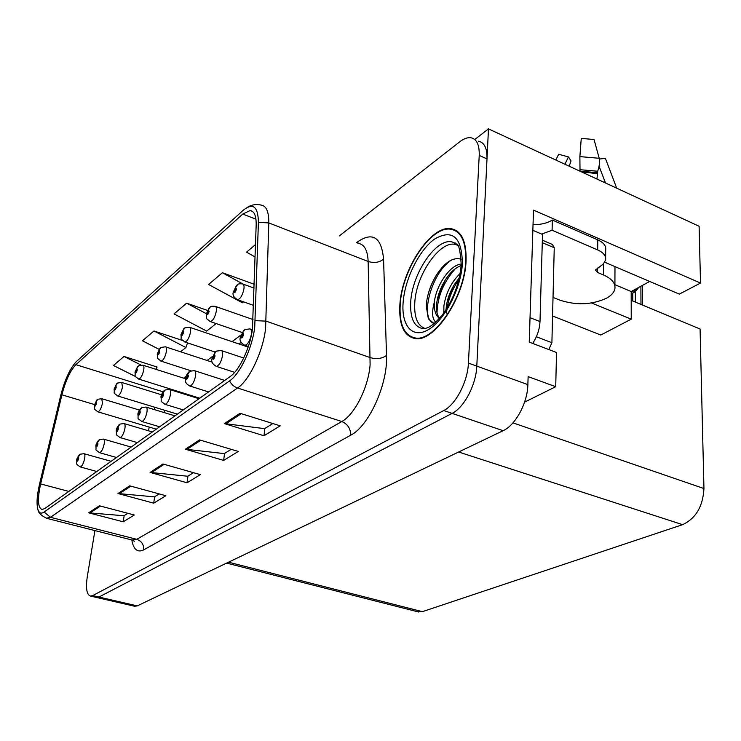 <?xml version="1.0" encoding="UTF-8"?>
<svg xmlns="http://www.w3.org/2000/svg" width="741" height="741" viewBox="0 0 741 741"><rect width="100%" height="100%" fill="white"/><g stroke="black" fill="none" stroke-linecap="round" stroke-linejoin="round"><path stroke-width="1.11" d="M454.77 229.729L453.909 229.886M524.572 402.141L555.722 386.7L556.519 352.484L529.241 342.11L533.501 210.12L700.514 283.062L679.293 294.121L604.712 262.221M134.454 606.212L137.28 605.888L503.139 430.697C515.486 425.251 527.564 402.919 527.87 384.616L528.129 376.613L555.722 386.7M96.237 597.403L98.924 597.033L452.103 413.385C464.088 407.615 476.167 384.699 476.796 366.119L488.476 128.897L699.106 226.264L700.514 283.062M488.476 128.897L474.749 139.503M631.202 300.364L700.078 329.004L703.95 488.551C702.95 506.418 695.845 518.459 682.609 524.656L422.389 611.668L417.674 611.76M591.559 302.995L631.23 319.158L600.766 335.025L552.564 315.972M631.23 319.158L631.184 291.528L614.91 284.692M649.69 281.46L631.184 291.528M466.07 260.841C466.561 241.381 461.513 230.646 450.917 228.645C430.808 225.107 401.742 269.585 399.881 304.607C398.778 324.641 403.771 335.942 414.867 338.507C433.967 343.009 464.987 297.169 466.07 260.841M252.44 328.856C250.365 347.214 239.482 370.352 230.145 376.567L44.738 508.576L42.015 509.512C37.81 507.668 37.346 499.138 40.635 483.919L61.911 394.814C65.588 380.633 70.256 370.593 75.897 364.665L242.752 214.066L250.125 210.564C254.302 211.102 256.321 215.89 256.173 224.921L252.44 328.856M254.728 327.133L258.414 222.346C258.09 206.489 253.033 202.45 243.261 210.24L76.166 361.765C69.923 368.61 64.791 379.8 60.762 395.351L39.514 484.271C36.846 495.896 36.355 504.464 38.05 509.975C39.292 513.235 41.311 513.93 44.108 512.04L229.58 380.911C240.093 373.973 252.403 347.844 254.728 327.133M134.945 606.323L96.701 597.505L98.924 597.033L452.103 413.385C464.088 407.615 476.167 384.699 476.796 366.119L486.994 158.907C487.254 148.219 484.364 142.318 478.315 141.207M455.845 230.692L456.456 230.646M127.915 513.309L123.979 515.745L88.642 512.818L123.201 521.803L134.334 515.004L99.34 505.779L88.642 512.818M124.173 515.625L123.201 521.803M159.222 493.914L154.452 496.868L117.986 493.525L153.702 503.158L165.854 495.729L129.684 485.837L117.986 493.525M154.656 496.748L153.702 503.158M272.855 423.537L264.611 428.641L224.347 423.593L263.991 435.745L280.209 425.834L240.028 413.283L224.347 423.593M264.833 428.502L263.991 435.745M231.201 449.333L224.31 453.594L185.38 449.213L223.643 460.411L238.296 451.445L199.533 439.904L185.38 449.213M224.532 453.464L223.643 460.411M193.503 472.684L187.76 476.241L150.09 472.415L187.047 482.78L200.357 474.638L162.927 463.977L150.09 472.415M187.973 476.111L187.047 482.78M94.913 530.584L87.281 576.73C85.613 588.261 86.688 594.708 90.485 596.079L92.681 595.597L443.729 410.542C455.659 404.716 467.738 381.708 468.423 363.09L479.223 155.415C479.52 144.708 476.658 138.808 470.655 137.715C467.339 137.372 463.662 138.762 459.633 141.883L339.359 235.897M156.61 367.434L157.111 367.036L124.034 356.458L113.447 365.48L135.575 376.558M254.2 284.257L222.402 272.725L208.591 284.479L242.372 302.791L243.567 301.846M255.525 244.53L246.549 252.172L255.108 256.96M182.379 340.425L153.971 330.986L142.439 340.795L159.056 349.317M207.406 310.386L186.621 303.18L174.033 313.897L206.674 331.088L216.15 323.576M186.621 303.18L206.313 313.665M222.402 272.725L243.298 284.183M180.582 351.78L185.926 347.538L187.529 342.888M153.971 330.986L185.926 347.538M155.934 369.333L156.786 366.934M124.034 356.458L140.938 364.998M415.599 338.146L416.183 338.618M97.21 399.695L94.718 404.706C94.839 406.902 95.413 406.439 96.45 403.289L95.978 401.891L95.33 404.873L95.904 401.946M95.978 401.891L97.812 399.269L101.767 398.695L102.462 403.15C101.295 408.272 99.785 411.181 97.932 411.857L97.719 411.792M79.657 454.603L76.999 459.763C77.083 462.06 77.648 461.643 78.685 458.494L78.25 456.984L77.592 460.013L78.176 457.04M78.25 456.984L80.306 454.187L83.992 453.705C84.891 453.974 85.122 455.539 84.678 458.41C83.538 463.477 82.075 466.321 80.278 466.95L80.093 466.895M117.004 383.458L114.438 388.608C114.596 390.85 115.207 390.35 116.281 387.108L115.753 385.7L115.096 388.766L115.67 385.765M115.753 385.7L117.606 383.032L121.709 382.439L122.497 386.95C121.302 392.248 119.718 395.259 117.736 395.972L117.486 395.898M138.011 366.23L135.381 371.528C135.584 373.807 136.233 373.269 137.335 369.926L136.752 368.509L136.085 371.658L136.668 368.583M136.752 368.509L138.623 365.795L142.893 365.174C143.865 365.424 144.162 366.943 143.773 369.74C142.55 375.233 140.883 378.355 138.762 379.105L138.474 379.012M160.362 347.89L157.666 353.346C157.907 355.661 158.602 355.096 159.741 351.651L159.093 350.224L158.417 353.457L159 350.298M159.093 350.224L160.982 347.446L165.428 346.807C166.456 347.057 166.781 348.603 166.41 351.438C165.16 357.134 163.4 360.376 161.121 361.163L160.788 361.052M98.933 440.006L96.2 445.313C96.33 447.657 96.923 447.203 97.997 443.961L97.506 442.442L96.839 445.545L97.423 442.497M97.506 442.442L99.581 439.58L103.407 439.089C104.361 439.357 104.62 440.951 104.194 443.868C103.027 449.102 101.48 452.047 99.572 452.705L99.359 452.64M119.403 424.5L116.596 429.965C116.763 432.355 117.393 431.873 118.504 428.539L117.958 426.992L117.282 430.188L117.875 427.057M117.958 426.992L120.051 424.074L124.034 423.565C125.044 423.833 125.331 425.454 124.914 428.418C123.719 433.837 122.098 436.894 120.061 437.579L119.81 437.505M141.17 408.013L138.298 413.645C138.502 416.072 139.178 415.571 140.318 412.116L139.716 410.56L139.03 413.849L139.623 410.634M139.716 410.56L141.837 407.578L145.977 407.05C147.042 407.328 147.376 408.967 146.968 411.977C145.745 417.6 144.041 420.768 141.846 421.49L141.559 421.407M164.382 390.442L161.427 396.24C161.686 398.723 162.409 398.176 163.585 394.61L162.909 393.045L162.214 396.426L162.807 393.119M162.909 393.045L165.058 389.998L169.374 389.451C170.504 389.729 170.875 391.396 170.486 394.444C169.235 400.279 167.429 403.576 165.067 404.336L164.734 404.234M553.018 297.419L559.594 300.04C576.1 305.524 591.744 304.921 606.518 298.215C611.334 295.529 614.132 292.399 614.891 288.823C615.678 283.349 611.881 278.727 603.489 274.967L597.413 272.41L595.458 270.002L603.369 263.963L605.629 259.906C606.184 255.941 603.535 252.616 597.681 249.93L552.082 230.247L541.671 234.091M580.018 171.217L579.879 156.601L581.259 138.391L594.041 139.512L599.21 158.287C599.951 161.677 599.45 165.993 597.691 171.245L596.959 179.044M603.294 264.037L602.59 264.722L603.563 265.13L603.572 264.148M599.061 166.216L605.508 182.999M564.892 164.224L568.458 156.925L571.052 160.954L569.171 166.197M616.688 188.168L605.406 158.342L599.376 159.037M568.458 156.925L558.649 154.258L555.806 160.019M533.029 224.671C540.791 224.736 547.228 223.198 552.351 220.058L597.783 239.871C603.619 242.566 606.258 245.919 605.693 249.93L605.638 257.738M532.844 230.581L529.898 321.687M532.668 343.416C537.169 336.525 539.615 329.245 539.994 321.566L542.514 234.452L533.066 230.405M552.351 220.058L552.082 230.247M425.158 328.522C417.489 325.781 414.034 317.213 414.784 302.81C416.072 273.151 442.859 236.425 457.743 245.512M461.282 259.248C453.288 256.858 445.072 262.018 436.634 274.726C431.151 283.636 427.798 292.843 426.575 302.347L426.279 306.089L428.344 318.806L433.772 323.335M465.7 261.082C464.626 297.03 433.939 342.379 415.034 337.933C404.058 335.404 399.112 324.215 400.205 304.394C402.048 269.724 430.817 225.709 450.713 229.219C461.189 231.201 466.191 241.825 465.7 261.082M443.794 312.952L443.915 305.7C445.943 292.899 451.389 282.117 460.254 273.355M446.063 309.636L446.295 306.617C447.166 299.568 449.731 292.38 453.992 285.063L459.429 277.532M435.773 322.113C432.123 319.019 431.642 312.332 434.337 302.041C436.153 285.85 449.574 265.121 461.273 263.991M439.682 318.111C437.31 315.666 436.254 311.572 436.495 305.829L436.736 302.958C437.681 295.594 440.413 288.138 444.924 280.598C449.639 272.892 455.067 267.871 461.189 265.537M434.337 302.041C433.92 310.164 435.625 315.61 439.45 318.371M548.822 349.557L551.897 342.713L554.249 247.744L552.462 244.502L542.347 240.195M433.689 323.308C419.323 318.491 431.531 271.419 452.316 259.591M437.014 312.85C437.468 296.678 443.6 281.932 455.419 268.613M446.591 313.063L446.832 310.108M447.129 307.95C448.87 297.845 452.825 288.332 458.994 279.413M427.149 298.577C428.817 290.333 431.994 282.349 436.699 274.624M437.218 299.938L444.841 280.728M447.101 301.967L453.39 286.082M184.185 328.346L181.415 333.969C181.712 336.331 182.453 335.719 183.629 332.163L182.907 330.727L182.221 334.052L182.814 330.81M182.907 330.727L184.815 327.892L189.455 327.235C190.539 327.485 190.909 329.041 190.548 331.912C189.27 337.831 187.408 341.203 184.944 342.036L184.565 341.907M209.638 307.469L206.776 313.276C207.147 315.666 207.934 315.027 209.157 311.34L208.351 309.905L208.443 311.924L207.647 313.332L208.24 309.988M208.351 309.905L210.268 307.015C210.842 306.274 212.454 306.042 215.122 306.32C216.27 306.57 216.678 308.145 216.344 311.053C215.029 317.204 213.047 320.723 210.398 321.613L209.953 321.455M236.879 285.118L233.934 291.12C234.369 293.547 235.221 292.852 236.481 289.046L235.582 287.61L235.721 289.666L234.878 291.139L235.471 287.703M235.582 287.61L237.528 284.655C238.139 283.868 239.834 283.627 242.613 283.933C243.826 284.183 244.28 285.776 243.965 288.721C242.622 295.131 240.51 298.799 237.639 299.744L237.12 299.559M189.168 371.667L186.13 377.651C186.454 380.179 187.223 379.596 188.446 375.909L187.686 374.335L187.751 376.437L186.982 377.808L187.584 374.409M187.686 374.335L189.853 371.213L194.374 370.639C195.568 370.926 195.976 372.612 195.615 375.715C194.327 381.782 192.419 385.209 189.872 386.015L189.483 385.894M215.714 351.567L212.584 357.746C212.973 360.321 213.797 359.7 215.066 355.884L214.214 354.291L214.316 356.44L213.51 357.875L214.103 354.374M214.214 354.291L216.409 351.114L221.142 350.512C222.411 350.799 222.865 352.512 222.522 355.652C221.207 361.969 219.179 365.545 216.418 366.397L215.964 366.249M244.197 329.995L240.973 336.386C241.436 339.007 242.326 338.341 243.641 334.386L242.687 332.792L242.835 334.988L241.974 336.488L242.566 332.876M242.687 332.792L244.9 329.532L249.874 328.902C251.227 329.189 251.736 330.921 251.412 334.108C250.069 340.693 247.902 344.445 244.9 345.343L244.363 345.167M641.243 286.054L642.391 285.433M635.361 302.096L635.333 291.704L638.779 287.397M635.333 291.704L632.768 293.084L632.786 301.022M636.223 288.786L632.768 293.084M631.193 292.815L633.036 290.528M527.87 384.616L468.423 363.09M503.139 430.697L443.729 410.542M137.28 605.888L92.681 595.597M422.389 611.668L228.524 562.197M682.609 524.656L458.633 452.01M703.95 488.551L512.976 422.87M356.569 242.678L358.098 241.52C373.029 231.646 381.522 237.518 383.569 259.128L386.515 355.411C388.015 383.958 368.823 426.251 350.66 435.236L143.661 549.878C143.939 544.598 141.642 541.078 136.752 539.309L341.814 421.518C354.633 414.719 368.527 387.08 370.111 364.702L368.147 261.471C367.666 250.449 364.461 244.447 358.514 243.437M143.661 549.878C137.483 552.851 133.519 549.544 131.778 539.957M132 540.013L136.752 539.309L50.471 517.301L46.294 518.218M247.17 207.397C251.801 204.664 256.432 203.895 261.054 205.081C266.306 205.757 268.89 211.704 268.788 222.921L265.593 328.383C263.101 351.401 249.328 380.439 237.555 388.006C234.063 386.793 231.405 384.422 229.58 380.911M255.247 320.631L266.139 321.149L370.343 357.653C376.65 359.394 382.041 358.653 386.515 355.411M383.569 259.128C379.309 262.536 374.168 263.314 368.147 261.471L268.788 222.921L258.414 222.346M44.108 512.04L50.471 517.301L237.555 388.006L341.814 421.518C347.696 424.065 350.641 428.631 350.66 435.236M479.223 155.415L486.994 158.907M357.783 243.15L358.098 241.52M75.897 364.665L163.039 391.794M154.971 407.318L154.082 409.514M61.911 394.814L94.524 404.567M40.635 483.919L68.839 491.422M149.247 427.085L148.432 430.771M242.752 214.066L255.951 219.188M240.862 335.034L232.09 341.657M212.528 356.412L207.119 360.487M186.111 376.326L183.666 378.169M169.615 388.766L168.874 389.331M175.413 391.331L176.191 390.822M151.414 472.665L164.131 464.32M186.741 449.481L200.783 440.274M225.755 423.898L241.316 413.691M119.255 493.747L130.842 486.152M89.874 513.022L100.47 506.075M597.014 173.533L581.657 171.977M603.489 274.967L603.563 265.13M599.21 158.287L579.879 156.601M597.691 171.245L579.944 169.689M597.181 172.662L580.018 171.152M539.994 321.566L530.26 317.759M597.783 239.871L597.681 249.93M597.459 268.02L597.413 272.41M457.095 244.632L452.334 242.029L456.669 244.141C458.818 244.058 460.337 250.94 461.235 264.778C459.318 283.544 453.196 300.022 442.868 314.203C432.123 327.244 427.576 327.874 423.871 328.772C414.312 327.531 409.93 318.593 410.718 301.967C412.098 273.364 436.542 237.305 452.334 242.029L456.91 244.4M462.403 263.268C461.18 288.064 444.915 319.779 428.863 329.375C412.774 339.341 401.205 326.077 403.123 302.467C404.818 278.986 419.193 249.847 434.8 238.908C452.538 228.904 461.736 237.027 462.403 263.268M454.242 242.872L455.094 242.826M554.249 247.744L542.273 242.65M551.897 342.713L536.354 336.747M634.111 291.426L634.101 289.944M640.974 304.431L640.891 286.248M418.637 612.001L226.626 563.104M457.466 231.359L450.917 228.645M133.713 540.68L134.269 541.347L132.935 540.254L47.081 518.422C41.505 515.912 38.495 513.096 38.05 509.975M90.485 596.079L96.701 597.505M250.125 210.564L252.662 211.556M241.168 342.379L239.01 343.991M176.145 390.813L175.487 391.359M164.715 410.282L163.872 412.487M156.258 429.169L97.932 411.857C92.634 407.633 95.154 410.746 94.394 405.225L96.802 400.066M139.382 410.06L101.989 398.769M96.812 471.498L80.278 466.95C74.554 463.051 77.416 464.357 76.684 460.226C76.675 459.031 77.518 457.28 79.213 454.983M111.113 461.31L84.187 453.761M177.368 414.145L117.736 395.972C112.317 391.637 114.901 394.86 114.077 389.182L116.587 383.838M161.492 394.777L121.969 382.523M199.755 398.204L138.762 379.105C133.213 374.668 135.844 377.91 134.992 372.149L137.594 366.6M185.574 378.781L143.18 365.267M190.872 370.75L161.121 361.163C155.49 356.68 158.111 359.885 157.222 354.041L159.945 348.27M212.213 362.164L165.762 346.918M116.494 457.484L99.572 452.705C94.107 448.425 96.673 451.695 95.867 445.813C95.858 444.535 96.728 442.729 98.479 440.386M131.129 447.064L103.629 439.144M137.391 442.609L120.061 437.579C114.466 433.179 117.097 436.569 116.226 430.521C116.226 429.159 117.134 427.279 118.94 424.889M152.377 431.938L124.293 423.639M159.611 426.788L141.846 421.49C136.103 416.979 138.799 420.388 137.882 414.256C137.9 412.774 138.845 410.82 140.707 408.402M174.959 415.858L146.283 407.142M183.286 409.93L165.067 404.336C159.232 399.77 161.936 403.224 160.964 396.917C160.992 395.333 161.973 393.304 163.918 390.831M199.023 398.723L169.726 389.553M614.91 285.841L614.984 266.621M415.034 337.933L416.933 338.628M215.131 352.058L184.944 342.036C179.174 337.433 181.878 340.712 180.924 334.737L183.759 328.726M248.152 347.084L189.844 327.365M242.038 332.459L210.398 321.613C204.46 316.879 207.239 320.158 206.239 314.119L209.203 307.858M253.024 319.556L215.575 306.478M253.496 305.366L237.639 299.744C233.73 297.447 232.294 294.881 233.341 292.065L236.444 285.507M254.07 288.073L243.141 284.127M208.564 391.933L189.872 386.015C186.019 383.968 184.602 381.43 185.621 378.401C185.667 376.669 186.695 374.557 188.705 372.056M224.708 380.429L194.781 370.769M234.656 372.362L216.418 366.397C212.445 364.239 210.981 361.636 212.019 358.579L215.242 351.956M243.715 358.033L221.615 350.669M248.346 346.51L244.9 345.343C240.797 343.074 239.278 340.406 240.334 337.322L243.715 330.393M252.329 329.745L250.43 329.097M642.484 305.051L642.382 285.544"/></g></svg>
